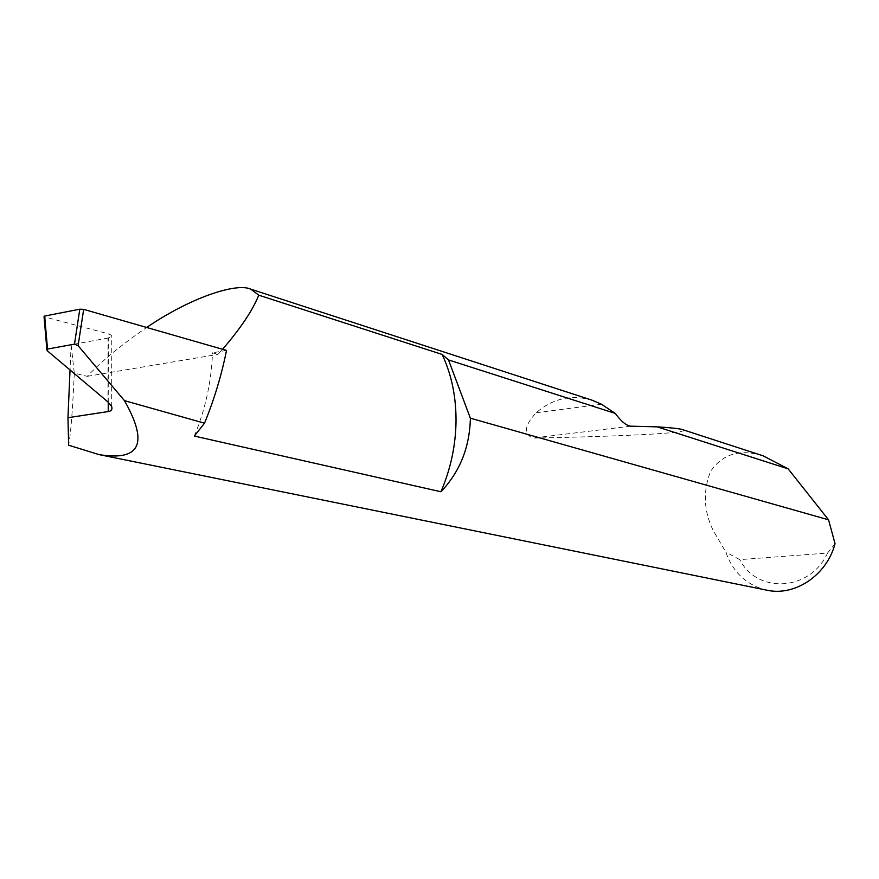 <?xml version="1.0" encoding="UTF-8"?>
<svg xmlns="http://www.w3.org/2000/svg" width="879" height="879" viewBox="0 0 879 879"><rect width="100%" height="100%" fill="white"/><g stroke="black" fill="none" stroke-linecap="round" stroke-linejoin="round"><path stroke-width="0.66" stroke-dasharray="4.39 3.3" d="M194.336 436.072C205.433 409.196 211.476 381.442 212.465 352.798L218.047 354.358L222.552 349.282M108.249 402.219L108.359 337.986L111.567 336.91L111.754 335.382L108.073 333.745L107.963 401.978M763.269 455.882C740.118 448.631 722.549 453.817 710.573 471.419C702.848 491.251 703.683 510.864 713.089 530.246L725.823 552.166C733.119 572.581 746.721 585.238 766.62 590.139M108.359 337.986L71.133 344.755L74.286 373.146L87.241 376.333C101.832 360.972 121.643 344.678 146.672 327.471M592.083 400.198C571.207 394.286 552.594 398.473 536.234 412.745C524.444 425.37 523.324 433.819 532.85 438.083C626.244 436.336 694.663 432.787 682.456 429.589M74.286 373.146C72.649 410.021 70.76 434.039 68.639 445.213M71.133 344.755L70.034 369.982M47.818 351.237L44.862 316.967L108.073 333.745M44.862 316.967L44.038 316.605M226.529 350.424L212.465 352.798M87.241 376.333L218.047 354.358M835.05 543.672L827.546 553.045L739.81 559.626L725.823 552.166M827.546 553.045C810.339 591.347 757.193 594.237 739.81 559.626M601.522 404.252L536.234 412.745M630.748 426.172L532.85 438.083M111.666 406.57L111.754 335.382M46.873 349.457L46.939 350.183"/><path stroke-width="1.32" d="M70.034 369.982L67.958 417.701L68.639 445.213L98.986 454.597L766.62 590.139C794.704 596.654 826.776 575.349 835.05 543.672L828.556 519.819L470.364 418.184L470.364 418.876C469.529 447.697 459.717 471.99 440.928 491.757C450.718 468.957 455.751 445.29 456.036 420.755C456.08 396.275 451.443 374.168 442.126 354.435L448.51 359.929L615.245 413.405L601.522 404.252L592.083 400.198L250.779 289.158L258.778 295.179L442.126 354.435M440.928 491.757L194.336 436.072L204.51 423.195C214.124 399.736 221.464 375.476 226.529 350.424L83.681 309.364L78.099 345.667L74.484 344.15L79.802 309.188L44.675 316.055L47.521 349.051L74.484 344.15M47.521 349.051L46.939 350.183L47.818 351.237L107.963 401.978L111.666 406.57C112.523 409.405 111.38 411.075 108.238 411.559L108.249 402.219M828.556 519.819L788.155 468.87L763.269 455.882L682.313 429.545C678.929 428.567 670.556 427.677 657.184 426.853L630.748 426.172C626.342 425.678 621.178 421.426 615.245 413.405M146.672 327.471C190.062 297.827 236.297 282.412 250.779 289.158M788.155 468.87L657.184 426.853M98.986 454.597C140.244 461.398 148.727 443.412 124.433 400.626L204.51 423.195M124.433 400.626L78.099 345.667M67.958 417.701L108.238 411.559M46.873 349.457L44.038 316.605L44.675 316.055M79.802 309.188L83.681 309.364M222.552 349.282C240.527 328.471 252.603 310.441 258.778 295.179M470.364 418.184L448.51 359.929"/></g></svg>
